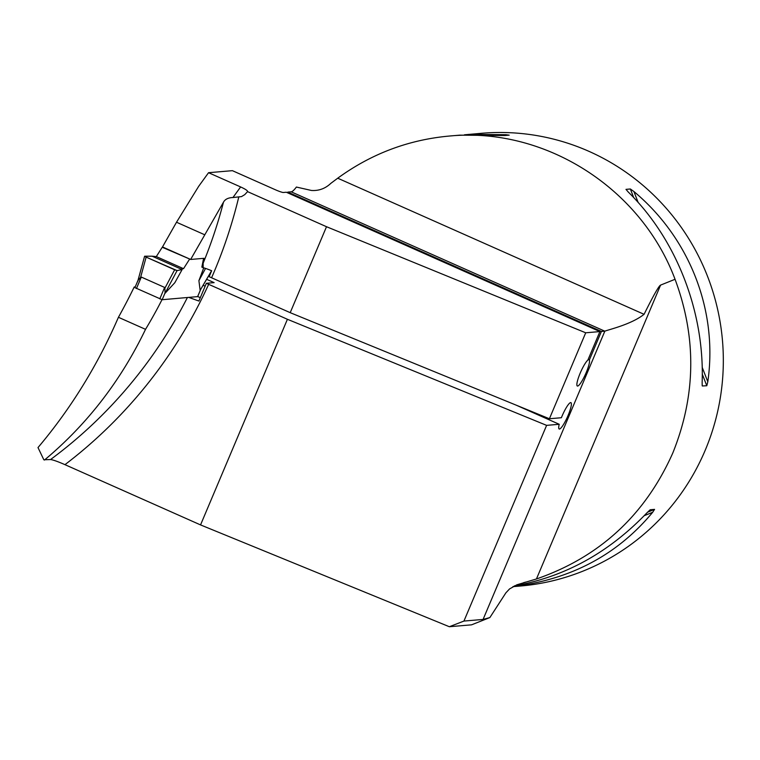 <?xml version="1.0" encoding="UTF-8"?>
<svg xmlns="http://www.w3.org/2000/svg" width="760" height="760" viewBox="0 0 760 760"><rect width="100%" height="100%" fill="white"/><g stroke="black" fill="none" stroke-linecap="round" stroke-linejoin="round"><path stroke-width="1.14" d="M135.214 286.919L134.207 287.005A616.854 603.373 85.1 0 1 118.427 317.291C97.631 365.256 70.822 408.68 38 447.573L43.833 459.781L50.559 459.534C53.2 459.895 57.997 461.605 64.961 464.664L200.545 524.913L449.34 626.725L471.551 624.834L489.867 617.567L505.903 592.819L509.561 588.924L516.895 584.792L536.446 578.968C599.659 557.042 645.097 515.09 672.752 453.112C695.97 395.58 696.739 337.639 675.051 279.291L660.582 285.104L536.446 578.968M161.994 299.697A466.469 456.276 85.1 0 1 145.53 329.337L118.427 317.291M44.45 460.056C87.039 424.479 120.736 380.902 145.53 329.337M188.879 297.435L198.892 301.045L206.35 283.299L287.413 319.285L546.611 425.362L559.217 424.279A14.421 2.641 -66 0 0 559.189 429.001A14.421 2.641 -66 0 0 567.464 416.888A14.421 2.641 -66 0 0 570.903 402.638A14.421 2.641 -66 0 0 561.383 417.724L549.404 418.75L585.713 332.794L599.906 331.578L587.86 360.107A14.421 2.641 114 0 0 579.794 374.101A14.421 2.641 114 0 0 577.343 386.023A14.421 2.641 114 0 0 585.162 374.917A14.421 2.641 114 0 0 589.351 359.974L601.407 331.455L287.774 192.1L291.166 191.814A28.851 5.282 -66 0 0 296.39 187.045L311.381 190.456C318.782 190.969 325.27 188.603 330.837 183.35L337.725 178.201C371.165 153.843 408.348 139.792 449.274 136.049C544.616 126.749 640.87 187.815 675.051 279.291M601.407 331.455L604.789 331.17A28.851 5.282 114 0 0 604.846 331.16C608.931 329.526 631.417 324.387 644.072 314.317C653.391 295.564 658.892 285.827 660.582 285.104M449.34 626.725L463.942 621.062L546.611 425.362M463.942 621.062L483.075 619.438L604.846 331.16M489.867 617.567L483.075 619.438M200.545 524.913L287.413 319.285M549.404 418.75L290.206 312.673L326.505 226.718L247.57 191.634C247.808 190.732 245.49 189.173 240.625 186.941L208.553 172.7L232.398 170.667L275.32 189.734A7.21 0.712 22.9 0 0 283.299 192.489L286.283 192.232L599.906 331.578M326.505 226.718L585.713 332.794M515.936 405.051L559.217 424.279M206.35 283.299L214.13 282.635L206.625 279.309M290.206 312.673L209.142 276.688L211.65 270.74A11.543 1.14 22.9 0 0 203.167 267.701L203.129 263.235A466.469 456.276 -94.9 0 0 223.468 202.217L190.655 259.454L204.031 258.315L203.129 263.235M208.553 172.7L198.702 186.285L176.51 222.233L162.498 246.943L190.655 259.454M247.56 191.643L244.748 194.645L241.48 196.612L232.95 197.524L240.625 186.941M223.468 202.217C225.036 199.262 228.19 197.695 232.95 197.524M464.436 134.805L481.755 133.275A227.192 222.233 85.1 0 1 705.175 450.347A227.192 222.233 85.1 0 1 520.362 586.026L512.914 586.663M514.387 585.884C564.746 576.944 608.959 552.567 647.017 512.762L650.199 509.751L654.569 509.381L652.678 512.278C617.547 554.667 571.007 579.433 513.057 586.577M468.863 134.377L505.998 134.7L509.19 135.147L504.82 135.527L459.676 135.156L449.274 136.049M702.192 385.529L702.145 382.251C704.71 312.018 676.486 239.362 628.244 192.014L625.983 189.364L630.353 188.983L633.906 191.53C689.842 238.222 718.058 310.878 707.807 381.776L706.79 385.748L702.288 385.976M135.023 287.375L134.207 287.005M200.317 297.663L197.704 296.505M203.119 285.294L205.133 286.188M203.167 267.701L201.846 267.111L203.594 258.352M204.383 234.621L176.51 222.233M588.145 359.433L589.351 359.974M287.774 192.1L287.498 192.774M190.266 259.284L162.241 247.256L156.313 256.585L152.114 256.196L182.134 269.543L177.07 270.598L146.148 257.108L144.666 256.205L152.114 256.196L144.6 256.234L146.148 257.108L140.6 277.372L137.95 280.554L134.909 287.641L162.174 299.716L197.619 296.618M200.754 289.247L200.136 290.301L198.901 280.677L203.727 267.852M189.458 259.35L183.53 268.679L181.288 268.869L182.134 269.543L174.809 282.729L165.043 293.293L164.91 288.173L174.657 269.781L177.07 270.598L165.043 293.293M162.241 247.256L163.048 247.19M177.07 270.598L182.134 269.543L152.114 256.196M159.79 298.889L164.625 287.432L164.91 288.173M164.625 287.432L141.303 277.067L140.6 277.372M211.593 270.721L200.136 290.301M205.542 268.423L198.901 280.677M138.139 280.07L137.826 281.2M138.159 280.022L137.95 280.554M156.313 256.585L183.53 268.679M146.148 257.108L174.657 269.781M50.559 459.534A466.469 456.276 -94.9 0 0 187.378 297.559M208.667 284.297A478.012 467.571 85.1 0 1 64.961 464.664M604.789 331.17L291.166 191.814M238.688 197.362A478.012 467.571 85.1 0 1 211.593 277.751M523.611 582.654A227.192 222.233 -94.9 0 0 525.892 582.056M644.242 515.679L652.678 512.278M647.548 512.202L654.569 509.381M505.998 134.7L504.042 135.489M706.79 385.748L702.288 374.158M633.697 197.6L630.353 188.983M707.807 381.776L702.202 367.346M638.144 202.435L633.906 191.53M337.725 178.201L644.072 314.317M162.174 299.716L165.157 292.647M197.59 296.695L200.526 289.75M136.458 288.524L141.303 277.067M211.641 270.74L200.45 289.854M197.638 296.666L200.678 289.465M144.6 256.234L137.902 280.706M134.909 287.641L138.13 280.031"/></g></svg>
